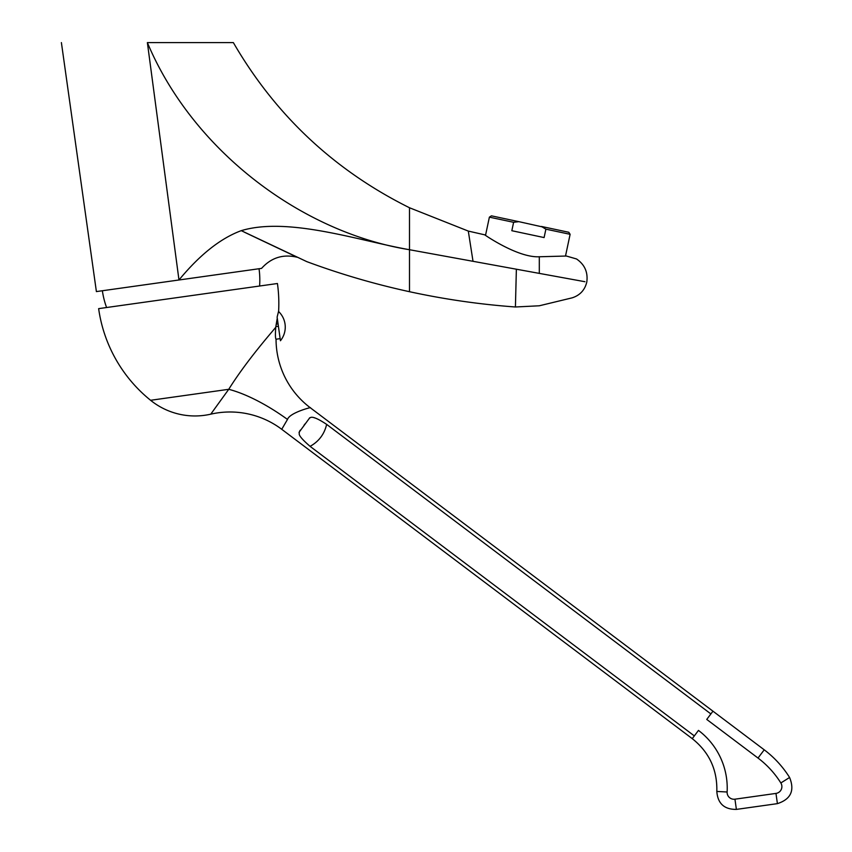 <?xml version="1.0" encoding="UTF-8"?>
<svg xmlns="http://www.w3.org/2000/svg" width="852" height="852" viewBox="0 0 852 852"><rect width="100%" height="100%" fill="white"/><g stroke="black" fill="none" stroke-linecap="round" stroke-linejoin="round"><path stroke-width="1.28" d="M241.254 230.658C288.487 216.419 359.842 240.999 409.493 249.721C301.363 232.308 192.776 150.655 147.375 42.6L233.352 42.6L147.375 42.6L178.973 279.988L96.393 291.586L261.564 268.38L178.973 279.988C199.826 254.716 220.583 238.272 241.254 230.658L306.784 261.628C340.31 274.078 374.55 284.099 409.493 291.703C444.446 299.286 479.751 304.388 515.417 306.986L539.305 305.783L572.171 297.838C579.988 295.303 584.866 290.031 586.794 282.044C588.104 272.246 584.685 264.557 576.527 258.965L566.378 256.026L539.305 256.761C517.388 257.964 482.956 233.693 484.745 234.832L468.302 231.084L409.493 207.75C334.25 170.325 275.537 115.276 233.352 42.6M261.564 268.38C271.255 257.613 283.152 253.896 297.242 257.251L244.343 232.181M516.365 269.594L515.417 306.986L516.365 269.211L515.417 306.986L516.365 269.211L539.305 273.385C587.859 254.407 587.859 254.407 539.305 273.385C582.033 305.218 582.033 305.218 539.305 273.385L539.305 256.761M409.493 249.721L409.493 291.703L409.493 207.75L409.493 249.721L516.365 269.211M473.02 261.308L468.302 231.084L473.02 261.308M584.941 281.714C587.401 282.161 587.401 282.161 584.941 281.714L539.305 273.385M570.116 234.311L545.887 229.167L541.393 226.451L568.795 232.276L570.116 234.311L565.494 256.09M542.138 226.856L518.825 221.648L513.618 222.308L511.828 230.711L544.098 237.57L545.887 229.167M513.618 222.308L489.389 217.154L485.523 235.333M544.769 228.432L545.706 229.039M489.389 217.154L491.423 215.833L518.804 221.658M259.029 268.731A80.908 80.908 0 0 1 259.594 286.016M102.378 290.745A80.908 80.908 0 0 0 106.596 307.519M275.867 326.582L275.75 327.306C271.309 332.759 246.388 361.014 228.741 389.3L210.763 414.168A70.641 70.641 0 0 1 150.591 400.291A143.424 143.424 0 0 1 98.64 308.637L277.433 283.514A143.424 143.424 0 0 1 278.625 311.129L277.219 316.72M278.167 313.099L278.625 311.129M278.402 326.263L275.856 326.625L276.25 324.133L278.072 323.877M277.273 318.179L276.25 324.133M278.551 311.47A21.63 21.63 0 0 1 280.436 340.736L277.124 317.114M277.571 315.336L277.731 314.739M276.069 325.262L275.867 326.55M150.591 400.291L228.741 389.3A85.977 29.298 -144.1 0 1 287.486 419.44L287.529 419.376M275.75 327.306C275.239 334.442 275.334 338.414 276.037 339.224L280.148 338.638M276.048 339.266A85.977 85.977 44.9 0 0 310.277 407.746C312.78 406.809 289.84 412.432 287.486 419.44L281.735 429.301A85.977 85.977 0 0 0 210.763 414.168L211.094 413.71M692.261 738.652L698.47 730.409A72.218 72.218 0 0 1 727.118 791.998A6.88 6.88 0 0 0 734.946 799.187L736.384 809.4C724.264 809.506 717.746 803.521 716.82 791.444C717.405 769.771 709.215 752.167 692.261 738.652L281.735 429.301L282.023 428.812M309.393 418.13L309.51 417.981C310.426 418.492 310.203 413.476 326.646 424.381L710.887 713.933L712.954 711.186L310.277 407.746M309.755 417.778L299.031 432.358C300.458 433.689 295.069 433.359 310.085 446.352L694.327 735.904M736.384 809.4L777.407 803.638L775.97 793.414L734.946 799.187L775.97 793.414A6.88 6.88 0 0 0 780.847 782.956A92.857 92.857 0 0 0 758.014 758.056L706.745 719.429L710.887 713.933L326.646 424.381C324.378 434.158 318.85 441.474 310.085 446.352M299.712 430.974L300.415 430.047M303.983 425.308L305.037 423.913M314.782 417.927L314.239 417.778M712.954 711.186L764.223 749.813L758.014 758.056L706.745 719.429M716.82 791.444L727.118 791.998M764.223 749.813C774.372 757.492 782.828 766.715 789.591 777.482L780.847 782.956M96.393 291.586L61.397 42.6M789.591 777.482C794.884 790.56 790.816 799.272 777.407 803.638"/></g></svg>
